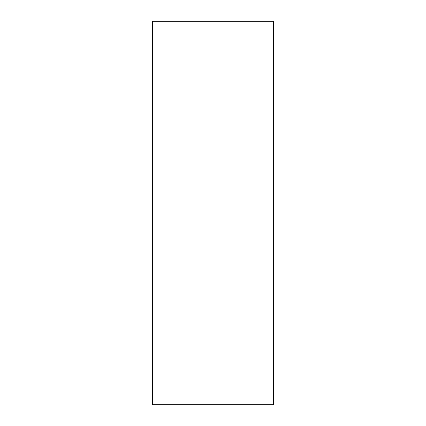 <?xml version="1.0" encoding="UTF-8"?>
<svg xmlns="http://www.w3.org/2000/svg" width="426" height="426" viewBox="0 0 426 426"><rect width="100%" height="100%" fill="white"/><g stroke="black" fill="none" stroke-linecap="round" stroke-linejoin="round"><path stroke-width="0.64" d="M273.38 21.3L152.62 21.3L152.62 404.7L273.38 404.7L273.38 21.3"/></g></svg>

